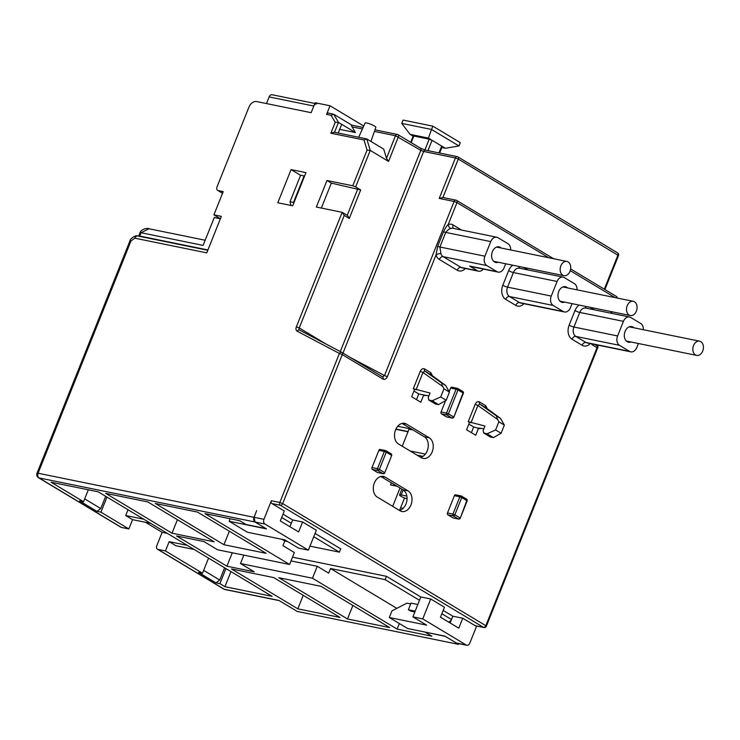 <?xml version="1.0" encoding="UTF-8"?>
<svg xmlns="http://www.w3.org/2000/svg" width="740" height="740" viewBox="0 0 740 740"><rect width="100%" height="100%" fill="white"/><g stroke="black" fill="none" stroke-linecap="round" stroke-linejoin="round"><path stroke-width="1.11" d="M412.92 616.883L426.629 625.134L389.323 617.521L407.629 628.519L444.934 636.132L456.386 643.014L466.219 645.021L422.753 618.89L412.92 616.883L420.792 596.958L430.717 598.984L444.444 607.235L440.467 617.188L458.763 628.186L462.74 618.233L475.099 625.661A2.174 1.554 -78.5 0 0 475.459 625.799L483.895 627.52A2.174 2.174 0 0 0 486.356 626.197L485.819 625.698A2.174 1.471 121 0 1 483.535 627.381A2.174 1.554 101.5 0 0 483.895 627.52M389.323 617.521L391.978 610.879L406.88 603.155L410.709 603.942M457.264 643.301L456.386 643.014M466.219 645.021A3.626 2.599 101.5 0 0 466.82 645.252A3.626 2.599 101.5 0 0 469.835 643.079L476.652 626.04M422.753 618.89L430.717 598.984M443.177 610.417L452.815 616.207L462.74 618.233M420.792 596.958L386.474 576.331L292.513 557.155M313.732 536.731L339.392 552.151L340.714 548.84L315.055 533.41M283.032 514.161L292.679 519.961L302.605 521.987L316.332 530.238L308.367 550.144L264.901 524.022L255.069 522.014L254.079 517.316L256.669 510.665L254.014 517.297A3.626 2.599 -78.5 0 0 254.976 521.996L39.044 477.92L121.397 527.426L128.843 528.943L100.936 512.163L96.968 511.359L79.578 500.906L83.546 501.72L51.06 482.193L98.217 491.813L272.089 596.32L224.932 586.691L230.963 571.604M475.099 625.661L483.535 627.381L280.386 505.281A2.174 1.471 -59 0 0 282.671 503.598L279.812 502.469A2.174 1.554 101.5 0 0 280.386 505.281L271.95 503.561L284.299 510.988L280.321 520.942L298.618 531.94L302.605 521.987M592.796 344.091L591.991 344.637L597.032 347.661L597.707 346.19M486.356 626.197L598.142 346.718L595.117 344.572M187.294 545.352L169.164 541.652L165.446 550.939L157.999 549.422L224.35 589.299L278.952 600.436L297.249 611.443L458.578 644.364L458.874 643.634M289.941 526.723L292.679 519.961M308.367 550.144L298.535 548.137L284.789 539.885L247.484 532.273L229.178 521.265L266.493 528.887L255.069 522.014M450.077 622.969L451.493 619.528L441.845 613.728M458.578 644.364L445.314 636.391L425.528 632.173M386.474 576.331L385.142 579.651L330.539 568.505L328.68 573.158L317.247 566.276L312.465 578.227L240.491 563.529L254.218 571.779L226.912 566.211L176.583 535.963L203.888 541.532L217.615 549.783L289.59 564.472L204.943 513.597L239.695 520.692L246.096 524.54L265.965 528.563M265.956 528.591L254.976 521.996M452.815 616.207L451.493 619.528M385.142 579.651L419.46 600.279M281.7 517.482L291.347 523.282M312.465 578.227L397.112 629.093L399.341 623.533M425.454 632.339L431.864 636.187L397.112 629.093M165.446 550.939L202.51 573.213L208.551 558.127M225.931 568.579L219.9 583.666L215.923 582.852L198.542 572.409L202.51 573.213M219.9 583.666L224.932 586.691M172.013 533.207L105.663 493.34L147.861 501.951L214.202 541.819L172.013 533.207L177.415 519.711M297.832 608.835L231.49 568.958L273.689 577.57L340.03 617.447L297.832 608.835L303.233 595.33M347.476 618.964L278.841 577.718L321.04 586.33L389.666 627.576L347.476 618.964L352.878 605.468M223.933 544.714L155.308 503.468L197.497 512.08L266.132 553.326L223.933 544.714L229.335 531.218M169.164 541.652L176.028 545.778L194.158 549.478M215.923 582.852L219.734 580.04L203.648 570.374M224.636 567.793L219.734 580.04M145.447 522.283L162.153 532.328L167.397 533.401M157.999 549.422A3.626 2.451 121 0 1 157.463 549.21A3.626 2.451 121 0 1 156.852 545.602L162.153 532.328M121.397 527.426A3.626 2.451 121 0 1 120.861 527.213L38.498 477.716A3.626 2.451 121 0 0 39.044 477.92A3.626 2.599 101.5 0 1 38.082 473.23L254.014 517.297M128.843 528.943L132.562 519.656L125.698 515.53L143.828 519.23M150.692 523.356L132.562 519.656M83.546 501.72L88.319 489.797M128.02 509.73L125.698 515.53M106.967 497.077L100.936 512.163M96.968 511.359L100.77 508.546L84.684 498.88M105.672 496.299L100.77 508.546M400.016 488.021L392.681 506.345M399.563 510.415L404.549 497.974M397.056 486.245L390.517 484.913L391.358 482.822M395.835 429.293L408.008 431.781M411.551 429.117L397.713 426.286M395.937 429.071L408.101 431.559M264.901 524.022A3.626 2.599 101.5 0 1 263.94 519.323L271.367 500.749L279.812 502.469L339.401 353.47L297.212 331.196A4.357 2.951 121 0 1 296.379 326.803L342.167 212.315L316.359 207.043L326.978 180.505L331.326 183.113L321.345 208.06M326.978 180.505L352.786 185.777L367.059 150.1L370.25 150.405L366.781 138.935L383.709 149.11L386.483 158.286L388.546 161.403L370.25 150.405L355.653 186.906L360.685 189.93L331.326 183.113M355.653 186.906L352.786 185.777M134.782 238.169A3.626 2.599 -78.5 0 1 137.797 235.995C135.725 234.682 129.796 238.909 129.888 241.009A3.626 0.62 21.8 0 1 130.971 240.981L134.782 238.169L206.756 252.867L221.353 216.367L213.906 214.85L223.203 191.623L218.235 190.606L222.564 193.214M331.085 115.311L335.211 122.331L338.495 122.396L333.703 114.238L331.085 115.311L326.571 114.395L330.022 105.765L315.129 102.731L311.151 112.683L256.549 101.537A7.252 4.912 -59 0 0 248.927 107.161L217.079 186.785A3.626 2.451 -59 0 0 217.69 190.402A3.626 2.451 -59 0 0 218.235 190.606M305.962 172.624L292.698 205.803L277.805 202.769L291.07 169.59L305.962 172.624M291.07 169.59L300.597 175.315M381.452 476.384L385.189 477.143A10.878 7.788 -78.5 0 0 383.385 476.44A10.878 7.788 -78.5 0 0 373.913 484.238A10.878 7.788 -78.5 0 0 377.233 497.049L400.109 510.804A10.878 7.788 101.5 0 0 401.913 511.507A10.878 7.788 101.5 0 0 411.394 503.709A10.878 7.788 101.5 0 0 408.073 490.898L403.106 489.88L380.841 476.495M403.106 489.88A10.878 7.788 -78.5 0 1 405.992 503.959A10.878 7.788 -78.5 0 1 399.498 510.434M402.68 423.299L406.427 424.057A10.878 7.788 -78.5 0 0 404.623 423.354A10.878 7.788 -78.5 0 0 395.142 431.152A10.878 7.788 -78.5 0 0 398.462 443.972L421.338 457.718A10.878 7.788 101.5 0 0 423.141 458.421A10.878 7.788 101.5 0 0 432.623 450.623A10.878 7.788 101.5 0 0 429.302 437.812L424.335 436.794A10.878 7.788 -78.5 0 1 427.221 450.873A10.878 7.788 -78.5 0 1 420.727 457.348M424.335 436.794L402.07 423.41M471.399 432.66L473.683 426.943L468.827 424.14M416.49 399.656L418.775 393.948L413.956 391.053M633.903 327.783A7.983 5.707 101.5 0 0 633.042 327.117A7.983 5.707 101.5 0 0 631.72 326.599A7.983 5.707 101.5 0 0 624.773 332.315A7.983 5.707 101.5 0 0 627.206 341.714A7.983 5.707 101.5 0 0 628.528 342.232A7.983 5.707 101.5 0 0 631.007 342M643.356 329.716A7.252 5.189 101.5 0 0 640.729 323.51L630.665 317.46A7.252 5.189 101.5 0 0 629.462 316.988A7.252 5.189 101.5 0 0 623.441 321.345L617.595 335.942A7.252 5.189 101.5 0 0 619.519 345.33L629.583 351.38A7.252 5.189 101.5 0 0 630.785 351.851A7.252 5.189 101.5 0 0 636.816 347.495L638.407 343.508M577.006 289.839A7.252 5.189 101.5 0 0 574.388 283.633L564.324 277.583A7.252 5.189 101.5 0 0 563.121 277.111A7.252 5.189 101.5 0 0 557.091 281.468L551.254 296.065A7.252 5.189 101.5 0 0 553.178 305.454L563.242 311.503A7.252 5.189 101.5 0 0 564.444 311.975A7.252 5.189 101.5 0 0 570.466 307.618L572.066 303.631M567.562 287.906A7.983 5.707 101.5 0 0 566.701 287.24A7.983 5.707 101.5 0 0 565.379 286.722A7.983 5.707 101.5 0 0 558.423 292.439A7.983 5.707 101.5 0 0 560.865 301.837A7.983 5.707 101.5 0 0 562.187 302.364A7.983 5.707 101.5 0 0 564.657 302.124M510.665 249.963A7.252 5.189 101.5 0 0 508.047 243.756L497.974 237.707A7.252 5.189 101.5 0 0 496.771 237.235A7.252 5.189 101.5 0 0 490.75 241.592L484.913 256.188A7.252 5.189 101.5 0 0 486.827 265.577L496.891 271.626A7.252 5.189 101.5 0 0 498.103 272.098A7.252 5.189 101.5 0 0 504.125 267.741L505.716 263.764M501.221 248.039A7.983 5.707 101.5 0 0 500.36 247.373A7.983 5.707 101.5 0 0 499.028 246.846A7.983 5.707 101.5 0 0 492.082 252.571A7.983 5.707 101.5 0 0 494.514 261.969A7.983 5.707 101.5 0 0 495.837 262.487A7.983 5.707 101.5 0 0 498.316 262.247M435.379 403.947L438.561 404.614L432.188 400.784L428.987 400.044L428.192 397.685L430.042 393.032L413.318 388.694L414.585 389.462L411.671 396.76L420.82 402.255L423.743 394.957L418.775 393.948M465.404 268.509A10.878 7.788 -78.5 0 1 457.181 270.202L439.338 259.472A10.878 7.788 -78.5 0 1 436.017 255.004L387.353 376.669C386.188 379.046 384.726 379.851 382.987 379.074L342.269 354.599A2.174 1.471 -59 0 0 341.899 352.434L341.899 352.434A2.174 1.471 -59 0 0 341.852 352.407A2.174 1.6 117.8 0 0 341.797 352.37A2.174 1.6 117.8 0 0 339.401 353.47L342.269 354.599L282.671 503.598L485.819 625.698L597.032 347.661M406.427 424.057L429.302 437.812M390.84 453.675A1.452 0.981 121 0 1 391.053 453.759A1.452 0.981 121 0 1 391.303 455.211L386.262 452.186A1.452 0.981 -59 0 0 386.021 450.734A1.452 0.981 -59 0 0 385.808 450.651A1.452 1.036 101.5 0 0 384.356 451.428L378.899 450.318A1.452 1.036 -78.5 0 1 380.341 449.541M378.899 450.318L371.998 467.569A1.452 1.036 -78.5 0 0 372.377 469.447L377.418 472.471A1.452 1.036 -78.5 0 0 377.918 472.573M454.397 495.689L447.496 512.94L452.954 514.06A1.452 1.036 101.5 0 0 453.333 515.937A1.452 0.981 -59 0 0 454.86 514.809L452.954 514.06L459.855 496.808L461.76 497.558L454.86 514.809L459.892 517.834A1.452 0.981 121 0 1 458.375 518.962A1.452 1.036 101.5 0 0 458.615 519.054A1.452 1.452 0 0 0 460.252 518.176L466.792 500.582L461.76 497.558A1.452 0.981 -59 0 0 461.519 496.115A1.452 0.981 -59 0 0 461.298 496.031A1.452 1.036 101.5 0 0 459.855 496.808L454.397 495.689A1.452 1.036 -78.5 0 1 455.84 494.912M447.876 514.818L452.908 517.843L458.375 518.962L453.333 515.937L447.876 514.818A1.452 1.036 -78.5 0 1 447.496 512.94M453.407 517.945A1.452 1.036 -78.5 0 1 452.908 517.843M446.479 416.861L451.937 417.971A1.452 1.036 101.5 0 0 452.177 418.063A1.452 1.452 0 0 0 453.814 417.184L463.018 392.959L457.986 389.934L448.431 413.827L453.463 416.851A1.452 0.981 121 0 1 451.937 417.971L446.904 414.946A1.452 0.981 -59 0 0 448.431 413.827L446.525 413.068A1.452 1.036 101.5 0 0 446.904 414.946L441.447 413.836L446.479 416.861A1.452 1.036 -78.5 0 0 446.979 416.962M445.61 400.59L441.059 411.958L446.525 413.068L456.081 389.185L457.986 389.934A1.452 0.981 -59 0 0 457.736 388.491A1.452 0.981 -59 0 0 457.524 388.407A1.452 1.036 101.5 0 0 456.081 389.185L450.614 388.065A1.452 1.036 -78.5 0 1 452.066 387.288M450.614 388.065L449.217 391.571M441.447 413.836A1.452 1.036 -78.5 0 1 441.059 411.958M497.752 419.589L498.862 421.828L504.356 425.121L500.582 418.461L497.077 416.352C496.438 416.481 496.66 417.564 497.752 419.589L477.892 405.474L475.154 404.373C476.347 401.959 477.79 401.145 479.474 401.931L485.773 405.714L487.29 408.721M483.821 428.849L479.918 428.183L479.381 428.22L479.909 428.719L473.683 426.943M498.862 421.828L495.615 429.949L487.096 433.779L483.895 433.039L483.091 430.68L484.95 426.036L468.226 421.698L469.493 422.457L466.579 429.755L475.727 435.259L478.641 427.961M438.561 404.614L446.202 400.257L440.707 396.954L443.963 388.824L449.448 392.126L445.674 385.466L442.168 383.357C441.53 383.486 441.762 384.569 442.844 386.585L422.993 372.47L420.255 371.369C421.439 368.964 422.882 368.15 424.566 368.927L430.874 372.72L432.382 375.726M428.923 395.854L425.01 395.179L424.473 395.216L425.01 395.724L423.743 394.957M385.189 477.143L408.073 490.898M371.998 467.569L377.456 468.679L384.356 451.428L386.262 452.186L379.361 469.438L377.456 468.679A1.452 1.036 101.5 0 0 377.844 470.557A1.452 0.981 -59 0 0 379.361 469.438L384.402 472.462A1.452 0.981 121 0 1 382.876 473.582A1.452 1.036 101.5 0 0 383.117 473.683A1.452 1.452 0 0 0 384.754 472.795L391.654 455.544A1.452 1.452 0 0 0 391.053 453.759L386.021 450.734A1.452 1.452 0 0 0 385.559 450.558L380.101 449.448M466.792 500.582L467.153 500.915A1.452 1.452 0 0 0 466.552 499.139A1.452 0.981 121 0 1 466.792 500.582M463.018 392.959L463.37 393.292A1.452 1.452 0 0 0 462.778 391.516A1.452 0.981 121 0 1 463.018 392.959M470.964 422.799L477.892 405.474L479.77 404.049A2.174 1.471 121 0 1 479.474 401.931M485.773 405.714A2.174 1.471 -59 0 0 486.078 407.842L486.152 407.897M486.245 407.962L500.582 418.461L486.078 407.842L479.77 404.049L497.077 416.352M490.278 436.952L493.46 437.608L501.1 433.252L504.356 425.121M435.795 404.132L428.636 399.905M440.707 396.954L432.188 400.784M449.448 392.126L446.202 400.257M495.615 429.949L501.1 433.252M442.844 386.585L443.963 388.824M416.065 389.804L422.993 372.47L424.862 371.055A2.174 1.471 121 0 1 424.566 368.927M445.776 385.522L431.337 374.958M430.874 372.72A2.174 1.471 -59 0 0 431.17 374.838L424.862 371.055L442.168 383.357M490.703 437.137L483.544 432.909M493.46 437.608L487.096 433.779M332.01 183.529L331.224 183.372M304.575 176.102L300.662 175.139L290.052 201.678L293.956 202.649M349.271 218.457L347.569 215.488L342.167 212.315L344.239 215.433L349.271 218.457L360.685 189.93M271.95 503.561A2.174 1.554 -78.5 0 1 271.367 500.749M339.392 552.151L309.968 546.148M287.629 541.587L284.789 541.005L282.93 545.658L294.372 552.53L289.59 564.472M281.949 539.303L284.789 541.005M230.186 518.749L229.178 521.265M240.491 563.529L243.849 555.139M415.168 611.12L408.388 609.732L411.042 603.1L417.758 604.469M396.844 608.354L330.539 568.505M448.745 622.164L451.058 620.453M410.247 610.851L408.388 609.732M414.844 611.962L410.682 611.111M291.014 560.92L317.247 566.276M226.912 566.211L232.286 552.78M387.353 376.669L384.495 375.541L382.571 376.882A2.174 1.471 121 0 1 382.617 376.91A2.174 1.471 121 0 1 382.987 379.074M326.571 114.395A2.174 1.554 -78.5 0 1 328.384 113.081L333.703 114.238L351.833 125.134M362.406 128.973L352.074 126.864C351.26 125.522 351.241 124.986 352.009 125.236M363.1 127.437L351.787 125.125M352.074 126.864L355.422 132.571L341.704 124.32L338.217 133.034M334.545 132.284L338.495 122.396L341.704 124.32M388.546 161.403L398.37 136.854A2.174 1.471 -59 0 0 398 134.689A2.174 1.471 -59 0 0 397.676 134.56A2.174 1.554 101.5 0 0 397.315 134.421A2.174 1.554 101.5 0 0 395.502 135.725L374.431 131.424M355.422 132.571L339.688 129.352M367.059 150.1L363.997 139.971L366.781 138.935L334.11 132.201L330.854 133.209L335.211 122.331M330.022 105.765L363.738 126.031M213.906 214.85L220.4 218.753M442.909 197.497L458.282 159.072L618.501 255.55A2.174 2.174 0 0 0 617.595 252.877A2.174 1.471 121 0 1 617.965 255.041L604.312 289.183M350.344 357.513L384.495 375.541L454.12 201.456L456.987 202.584A2.174 1.471 -59 0 0 456.617 200.42A2.174 1.471 -59 0 0 456.293 200.29A2.174 1.554 101.5 0 0 455.933 200.151A2.174 1.554 101.5 0 0 454.12 201.456L439.227 198.422L455.424 157.944L458.282 159.072A2.174 1.471 -59 0 0 457.912 156.899A2.174 1.471 -59 0 0 457.588 156.778A2.174 1.554 101.5 0 0 457.228 156.63A2.174 1.554 101.5 0 0 455.424 157.944L423.65 151.46A2.174 1.554 -78.5 0 1 425.454 150.146L420.422 148.157A2.174 1.471 121 0 1 420.792 150.331L395.502 135.725L386.483 158.286M439.227 198.422L442.89 197.552M486.827 265.577L443.149 256.66A7.252 5.189 -78.5 0 1 440.929 253.681A3.626 1.591 -18.5 0 0 436.017 255.004L437.664 246.328L443.51 231.722C445.656 227.55 447.228 225.136 448.227 224.488A10.878 7.788 -78.5 0 1 453.139 224.969L461.612 230.057M440.929 253.681L439.884 247.003A3.626 0.62 21.8 0 1 437.664 246.328M483.312 269.082A7.252 5.189 101.5 0 1 478.577 271.201A7.252 5.189 101.5 0 1 477.374 270.729L469.595 266.058A7.252 5.189 -78.5 0 0 470.797 266.529L498.103 272.098M490.75 241.592L445.721 232.406C447.848 229.835 449.615 228.521 451.021 228.466A7.252 5.189 -78.5 0 1 453.093 228.318L496.771 237.235M291.643 205.59L290.839 205.11L290.052 201.678M293.521 202.39L304.14 175.843M423.021 456.33L417.101 455.174M403.198 489.935L401.2 494.94L406.861 496.096M425.398 454.092L410.117 450.975M401.2 494.94A5.439 0.934 -158.2 0 0 399.572 494.986A5.439 0.934 -158.2 0 0 401.894 496.79A5.439 0.934 -158.2 0 0 407.055 498.816M402.236 446.229L409.035 429.219L413.124 430.051M424.88 150.017L429.219 139.166L413.836 136.031L411.2 142.617M429.219 139.166L432.086 140.304L428.423 138.103L431.522 129.463L458.976 145.965L445.351 148.278L432.086 140.304L427.942 150.655M438.959 152.903L441.688 146.076L442.224 146.576L439.634 153.041M445.351 148.278L441.836 147.556M458.976 145.965L460.308 142.644L432.854 126.151L431.522 129.463L401.737 123.386L410.053 134.347L413.124 136.197M401.737 123.386L403.069 120.074L432.854 126.151M428.423 138.103L410.053 134.347M410.682 142.302L413.188 136.049L413.836 136.031M358.687 137.215L365.079 123.044A5.8 0.99 21.8 0 1 366.596 122.96A5.8 0.99 21.8 0 1 372.646 125.069A5.8 0.99 21.8 0 1 375.855 127.354L370.925 141.423M568.098 261.914A7.252 5.189 101.5 0 0 566.896 261.442A7.252 5.189 101.5 0 0 560.578 266.641A7.252 5.189 101.5 0 0 562.788 275.178A7.252 5.189 101.5 0 0 563.991 275.659A7.252 5.189 101.5 0 0 570.309 270.452A7.252 5.189 101.5 0 0 568.098 261.914M634.439 301.781A7.252 5.189 101.5 0 0 633.237 301.31A7.252 5.189 101.5 0 0 626.919 306.517A7.252 5.189 101.5 0 0 629.13 315.055A7.252 5.189 101.5 0 0 630.332 315.527A7.252 5.189 101.5 0 0 636.659 310.328A7.252 5.189 101.5 0 0 634.439 301.781M700.789 341.658A7.252 5.189 101.5 0 0 699.577 341.186A7.252 5.189 101.5 0 0 693.26 346.385A7.252 5.189 101.5 0 0 695.48 354.932A7.252 5.189 101.5 0 0 696.682 355.404A7.252 5.189 101.5 0 0 703 350.205A7.252 5.189 101.5 0 0 700.789 341.658M331.89 183.455L331.243 183.326M207.922 249.963L139.731 236.051A3.626 0.62 -158.2 0 0 138.657 236.079A3.626 0.62 -158.2 0 0 138.657 236.171M138.657 236.079L139.98 232.758C140.85 229.437 147.056 227.661 148.962 228.762L141.062 232.73L203.112 245.393L214.258 217.523L219.225 218.541A3.626 2.451 -59 0 1 219.762 218.744L220.279 219.059M220.233 219.169A3.626 2.451 -59 0 0 219.762 218.744M316.812 103.868A3.626 2.599 101.5 0 0 313.806 106.042L311.151 112.683L266.474 103.563L269.129 96.922A3.626 2.599 -78.5 0 1 272.144 94.748L314.833 103.461M400.618 507.797L403.152 508.315M340.289 351.583L420.792 150.331L423.65 151.46L342.999 353.091M297.212 331.196A2.174 1.6 -62.2 0 1 299.598 330.096A2.174 1.471 121 0 1 299.238 327.931L326.238 344.165M296.379 326.803L299.238 327.931L344.239 215.433M363.997 139.971L330.854 133.209M263.94 519.323L254.079 517.316M130.971 240.981L38.082 473.23A3.626 0.62 21.8 0 0 37 473.258L129.888 241.009M592.259 343.98L591.991 344.637M611.425 311.67L610.824 313.177M451.021 228.466A3.626 2.34 71.3 0 1 448.227 224.488L456.987 202.584L548.738 257.733M570.244 270.664L615.088 297.61M479.909 428.719L480.112 428.21M475.154 404.373L468.226 421.698M425.01 395.724L425.213 395.216M420.255 371.369L413.318 388.694M512.838 265.216A10.878 7.788 101.5 0 0 508.639 270.673L502.802 285.27A10.878 7.788 101.5 0 0 505.679 299.349L515.752 305.398A10.878 7.788 101.5 0 0 523.966 303.714M527.953 269.933L523.837 267.464M579.179 305.093A10.878 7.788 101.5 0 0 574.98 310.541L569.143 325.147A10.878 7.788 101.5 0 0 572.029 339.225L582.093 345.275A10.878 7.788 101.5 0 0 590.307 343.591M594.303 309.81L590.187 307.331M372.377 469.447L377.844 470.557L382.876 473.582L377.418 472.471M466.329 499.056A1.452 0.981 121 0 1 466.552 499.139L461.519 496.115A1.452 1.452 0 0 0 461.057 495.93L455.6 494.82M462.556 391.432A1.452 0.981 121 0 1 462.778 391.516L457.736 388.491A1.452 1.452 0 0 0 457.283 388.315L451.825 387.196M347.226 215.285L357.818 188.802M382.626 376.91L341.899 352.434A2.174 2.174 0 0 0 341.797 352.37L299.598 330.096A2.174 1.6 -62.2 0 1 299.654 330.132L341.732 352.342M341.945 352.462L382.571 376.882M420.098 148.037A2.174 1.471 121 0 1 420.422 148.157L398 134.689A2.174 2.174 0 0 0 397.315 134.421L374.976 129.861M137.797 235.995L207.792 250.277M224.35 589.299A3.626 2.599 101.5 0 0 224.951 589.53A3.626 3.626 0 0 1 223.804 589.086A3.626 2.451 -59 0 0 224.35 589.299M617.271 252.747A2.174 1.471 121 0 1 617.595 252.877L457.912 156.899A2.174 2.174 0 0 0 457.228 156.63L425.454 150.146M615.976 296.268A2.174 1.471 121 0 1 616.3 296.389A2.174 1.471 121 0 1 616.836 297.97M484.913 256.188L439.884 247.003L445.721 232.406A3.626 0.62 21.8 0 1 443.51 231.722M477.374 270.729L460.992 267.39L443.149 256.66A3.626 2.451 -59 0 0 439.338 259.472M478.577 271.201L462.195 267.861A7.252 5.189 -78.5 0 1 460.992 267.39A3.626 2.451 -59 0 0 457.181 270.202M496.891 271.626L469.595 266.058M453.509 228.41A3.626 2.451 121 0 1 453.139 224.969M519.147 266.502A3.626 2.451 -59 0 0 519.859 268.278M515.752 305.398A3.626 2.451 121 0 1 519.554 302.586A7.252 5.189 101.5 0 0 520.766 303.058L564.444 311.975M505.679 299.349A3.626 2.451 121 0 1 509.49 296.536L519.554 302.586L563.242 311.503M502.802 285.27A3.626 0.62 -158.2 0 0 507.566 287.148A7.252 5.189 101.5 0 0 509.49 296.536L553.178 305.454M508.639 270.673A3.626 0.62 -158.2 0 0 513.412 272.551L507.566 287.148L551.254 296.065M563.121 277.111L519.434 268.195A7.252 5.189 101.5 0 0 513.412 272.551L557.091 281.468M585.497 306.379A3.626 2.451 -59 0 0 586.2 308.154M582.093 345.275A3.626 2.451 121 0 1 585.904 342.463A7.252 5.189 101.5 0 0 587.107 342.935L630.785 351.851M572.029 339.225A3.626 2.451 121 0 1 575.84 336.413L585.904 342.463L629.583 351.38M569.143 325.147A3.626 0.62 -158.2 0 0 573.916 327.025A7.252 5.189 101.5 0 0 575.84 336.413L619.519 345.33M574.98 310.541A3.626 0.62 -158.2 0 0 579.753 312.428L573.916 327.025L617.595 335.942M629.462 316.988L585.784 308.071A7.252 5.189 101.5 0 0 579.753 312.428L623.441 321.345M139.731 236.051L141.062 232.73A3.626 0.62 21.8 0 0 139.98 232.758M269.129 96.922L313.806 106.042M456.987 643.245L466.82 645.252M384.754 472.795L391.654 455.544M383.117 473.683L377.659 472.564M458.615 519.054L453.148 517.935M460.252 518.176L467.153 500.915M453.814 417.184L463.37 393.292M452.177 418.063L446.72 416.953M428.738 399.961L435.499 404.022M431.254 374.893L445.739 385.503M483.636 432.956L490.407 437.026M217.69 190.402L222.527 193.306M37 473.258A3.626 3.626 0 0 0 38.498 477.716M157.463 549.21L223.804 589.086M279.239 600.612L224.951 589.53M618.501 255.55L604.904 289.543M617.345 298.072A2.174 2.174 0 0 0 616.3 296.389L570.642 268.944M612.1 311.808L611.499 313.316M442.483 197.404L455.933 200.151A2.174 2.174 0 0 1 456.617 200.42L553.649 258.741M399.572 494.986L401.903 489.159M496.559 247.086L566.896 261.442M493.654 261.303L563.991 275.659M562.899 286.963L633.237 301.31M559.995 301.171L630.332 315.527M629.24 326.83L699.577 341.186M626.345 341.048L696.682 355.404M148.962 228.753L205.174 240.232"/></g></svg>
